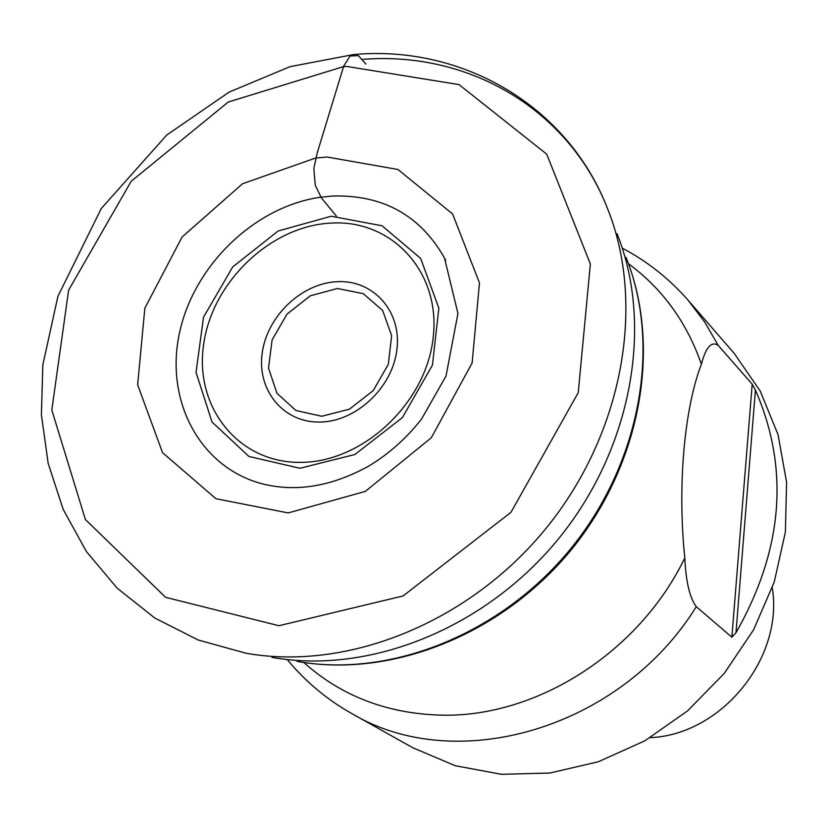 <?xml version="1.0" encoding="UTF-8"?>
<svg xmlns="http://www.w3.org/2000/svg" width="828" height="828" viewBox="0 0 828 828"><rect width="100%" height="100%" fill="white"/><g stroke="black" fill="none" stroke-linecap="round" stroke-linejoin="round"><path stroke-width="1.24" d="M718.249 345.421C711.48 340.888 705.86 347.16 701.388 364.206C684.394 408.256 677.283 485.56 684.808 557.937C685.884 581.504 689.703 597.754 696.276 606.686C620.772 728.806 456.29 776.291 351.724 713.529L412.841 747.767L455.193 765.703L501.478 774.304L549.864 773.031L598.375 761.75L644.95 740.77L687.55 710.89L724.314 673.34L753.635 629.725L774.263 581.949L785.379 532.104L786.6 482.31L778.041 434.659L760.239 391.085L734.094 353.235L688.182 300.326L704.535 321.781L718.249 345.421L752.197 384.192L755.415 390.029C789.684 468.638 783.205 549.544 735.978 632.747L731.859 637.198L696.276 606.686M650.259 737.665C721.488 734.674 783.805 658.136 772.296 587.787M365.872 64.004L358.348 55.631L350.12 55.993L343.744 65.971L317.279 152.766L313.843 168.343L315.261 185.182L321.305 197.778L336.365 216.077M297.086 661.406C390.661 678.204 501.344 633.906 570.947 548.446C640.53 462.976 661.479 345.618 626.071 257.384M271.988 657.38C369.723 674.81 485.694 628.235 558.755 538.521C631.805 448.797 653.913 325.797 617.036 233.62M607.711 209.008C567.573 104.887 461.289 44.598 353.39 54.586L289.997 66.675L229.201 92.063L166.759 135.026L101.244 208.584L57.908 296.341L42.839 364.9L41.4 414.787L48.179 463.432L63.228 509.468L86.371 551.51L117.152 588.139L154.784 618.019L198.182 640.003L245.988 653.23C348.008 671.322 469.466 622.387 546.128 528.243C622.791 434.1 646.099 305.242 607.711 209.008L607.711 209.008C568.494 108.157 467.53 50.684 362.157 59.43M343.258 66.695L228.238 102.03L131.197 181.27L68.62 290.152L51.812 410.005L85.398 519.539L165.59 597.33L278.933 625.72L403.091 595.943L511 512.273L578.244 392.658L590.364 263.997L546.728 154.174L459.054 84.611L346.704 66.426L343.258 66.695M315.499 158.086L242.552 183.733L182.098 237.015L144.838 308.244L137.645 384.792L162.557 452.678L215.901 498.694L288.196 512.925L365.334 491.397L431.305 437.753L472.126 362.995L479.474 282.907L452.605 213.976L397.937 169.471L326.915 157.009L315.499 158.086M445.743 260.509L444.512 258.046C420.293 215.342 383.012 194.673 332.659 196.019L320.684 197.199C255.065 206.42 194.228 264.939 179.624 332.307C164.596 399.593 199.01 466.392 260.955 483.48L264.649 484.442M444.512 258.046L457.946 313.47L446.002 376.109L421.555 419.03C406.424 438.364 388.663 454.137 368.284 466.35C330.921 486.781 295.151 492.494 260.955 483.48M303.814 662.503C341.198 695.903 386.645 713.436 440.165 715.123C535.799 718.093 639.071 652.774 684.808 557.937M701.388 364.206C686.764 322.247 662.472 288.765 628.504 263.759M299.953 468.275L248.959 456.466L212.051 422.063L196.039 372.362L203.522 317.165L232.72 266.937L278.094 231.012L331.221 216.232L382.081 225.796L420.645 258.398L438.85 308.119L432.454 365.107L402.408 417.581L354.891 454.5L299.953 468.275M337.462 281.675C373.314 279.812 401.59 311.152 396.964 349.126C392.886 387.08 356.526 421.545 320.25 422.042C283.9 423.098 257.022 390.733 262.134 353.577C266.719 316.441 301.671 282.99 337.462 281.675M301.527 462.345C363.606 461.931 426.492 402.46 433.22 337.265C440.869 272.039 391.954 219.327 331.19 223.074C270.508 225.878 211.709 282.358 203.533 345.183C194.466 408.028 239.313 463.721 301.527 462.345M321.771 416.256L349.406 409.187L373.211 390.63L388.301 364.341L391.644 335.671L382.65 310.448L363.264 293.661L337.431 288.496L310.262 295.824L287.016 314.123L272.133 339.842L268.51 368.046L276.945 393.269L295.906 410.512L321.771 416.256M731.859 637.198L752.197 384.192M755.415 390.029L735.978 632.747M304.093 662.545C397.926 676.3 504.366 631.733 571.662 549.306C638.864 466.764 661.075 353.566 628.731 264.38M287.533 659.875C305.501 681.63 326.894 699.515 351.724 713.529M688.182 300.326C669.428 278.86 647.579 261.524 622.625 248.338"/></g></svg>
